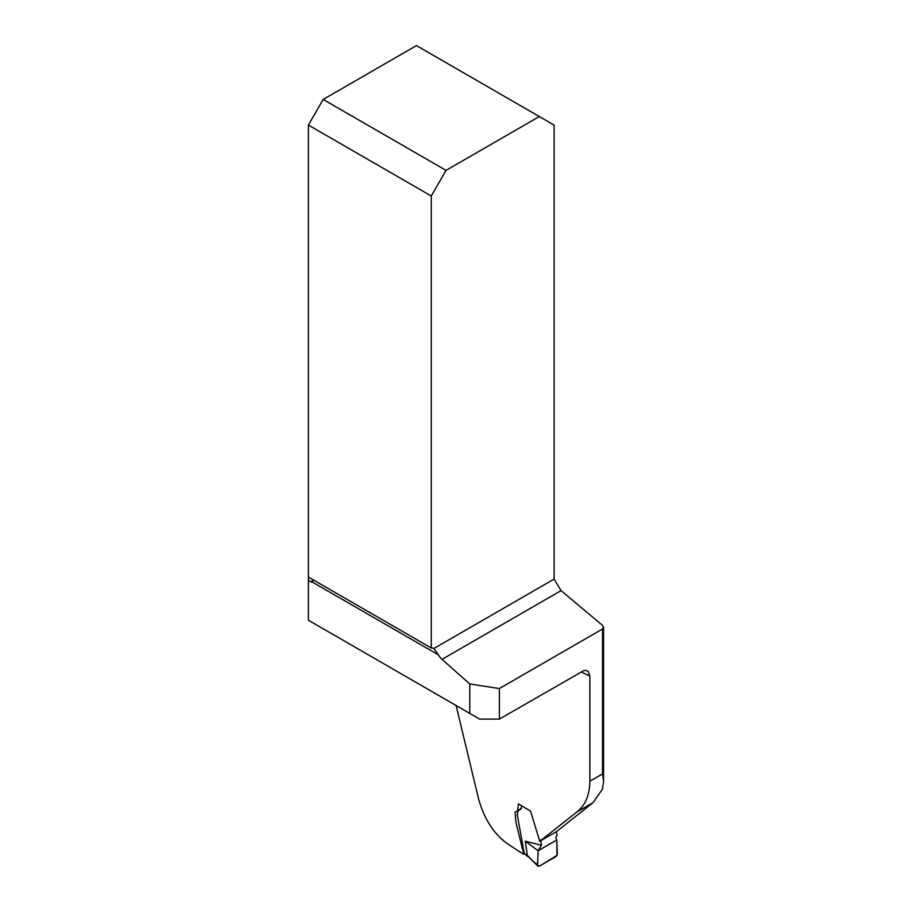 <?xml version="1.0" encoding="UTF-8"?>
<svg xmlns="http://www.w3.org/2000/svg" width="912" height="912" viewBox="0 0 912 912"><rect width="100%" height="100%" fill="white"/><g stroke="black" fill="none" stroke-linecap="round" stroke-linejoin="round"><path stroke-width="1.37" d="M524.4 853.985L523.773 854.35L515.827 821.803L515.098 812.136L517.583 810.928L518.438 803.837L530.567 811.178L539.756 841.297L556.457 831.664L592.982 802.685L602.387 789.256L603.607 781.459L602.547 773.9L589.847 781.231L589.847 675.974A548.944 316.931 180 0 1 581.058 671.939M499.366 719.101L499.366 688.549L602.547 628.984L603.562 627.342L602.387 625.244L561.074 590.611L554.108 579.097L554.108 125.069L539.311 116.531L446.036 170.384L323.179 99.454L308.393 125.069L431.251 196L431.251 647.999A11.149 6.441 -60 0 1 433.873 648.489A11.149 6.441 -60 0 1 433.895 648.5L438.467 654.907A11.149 6.441 -120 0 0 442.024 659.353L469.794 683.977L469.794 713.412L479.655 719.101L499.366 719.101L583.669 670.662L586.142 670.411L588.149 671.323L589.847 675.974M456.103 705.5L478.481 798.49C483.793 817.882 492.913 832.588 505.852 842.585A548.944 316.931 180 0 0 523.773 854.35M539.756 841.297L577.045 811.885C585.39 805.193 589.654 794.968 589.847 781.231M469.794 713.412L308.393 620.228L308.393 580.397L310.855 581.81A3.488 2.018 -120 0 0 312.349 582.095L312.599 581.993M499.366 688.549L469.794 683.977M308.393 580.397L308.393 125.069M308.393 577.068L431.251 647.999M323.179 99.454L416.465 45.6L539.311 116.531M438.467 654.907L312.349 582.095L313.078 580.534A11.149 6.441 120 0 0 312.748 579.576M431.251 196L446.036 170.384M556.024 831.801L557.243 834.833L555.796 838.048L556.787 839.941L538.114 850.725L541.454 845.139L540.725 839.849M521.824 805.912L520.57 809.309M520.763 809.218L517.617 811.03M518.13 810.266L517.286 814.895L524.263 853.518L527.318 855.479L525.255 841.206L541.34 845.242M529.405 857.884L537.578 865.214L538.114 850.725L525.255 841.206M556.787 839.941L557.335 853.803L556.024 856.505L539.163 866.229L537.578 865.214L537.92 866.183M527.318 855.479L529.063 856.927M527.763 856.573L524.263 853.518M537.841 866.104L527.318 855.536M538.171 850.759L537.715 860.711C536.758 866.024 538.251 867.278 542.173 864.496L557.027 855.331L556.787 839.941L538.171 850.759M561.074 590.611L442.024 659.353M310.855 581.81L313.078 580.534M433.895 648.5L554.108 579.097M602.547 628.984L602.547 773.9M592.982 802.685L577.045 811.885M518.244 810.187L521.436 808.465M603.562 627.171L603.562 780.535"/></g></svg>
